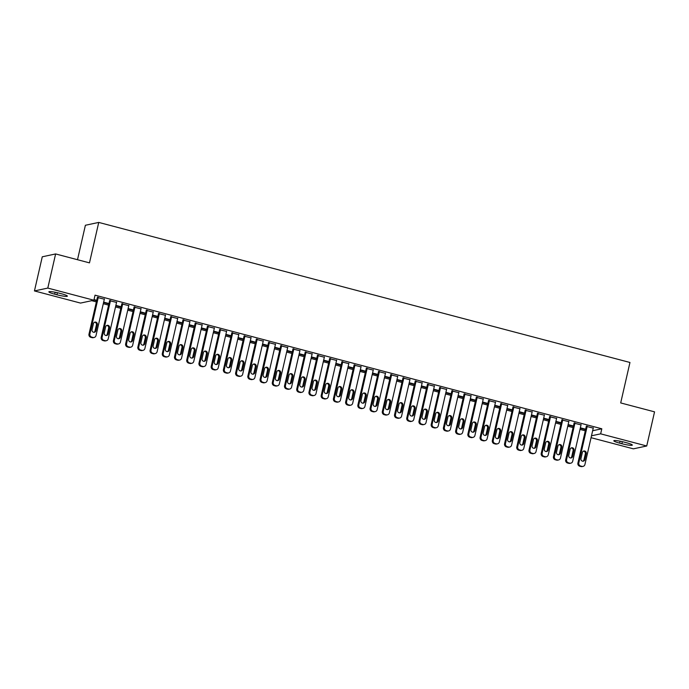 <?xml version="1.0" encoding="UTF-8"?>
<svg xmlns="http://www.w3.org/2000/svg" width="689" height="689" viewBox="0 0 689 689"><rect width="100%" height="100%" fill="white"/><g stroke="black" fill="none" stroke-linecap="round" stroke-linejoin="round"><path stroke-width="1.03" d="M91.758 300.68L96.374 301.894M103.298 303.72L108.595 305.124M115.519 306.941L120.825 308.345M127.741 310.171L133.046 311.566M139.962 313.392L145.267 314.787M152.191 316.613L157.488 318.008M164.413 319.834L169.709 321.238M176.634 323.055L181.939 324.459M188.855 326.285L194.16 327.68M201.076 329.506L206.381 330.901M213.306 332.727L218.602 334.122M225.527 335.948L230.832 337.343M237.748 339.169L243.053 340.573M249.969 342.39L255.274 343.794M262.199 345.62L267.496 347.015M274.42 348.841L279.717 350.236M286.641 352.062L291.947 353.457M298.862 355.283L304.168 356.687M311.092 358.504L316.389 359.908M323.313 361.734L328.61 363.129M335.534 364.955L340.84 366.35M347.756 368.176L353.061 369.571M359.977 371.397L365.282 372.792M372.206 374.618L377.503 376.022M384.428 377.848L389.733 379.243M396.649 381.069L401.954 382.464M408.87 384.29L414.175 385.685M421.1 387.511L426.396 388.906M433.321 390.732L438.617 392.136M445.542 393.953L450.847 395.357M457.763 397.183L463.068 398.578M469.984 400.404L475.289 401.799M482.214 403.625L487.511 405.02M494.435 406.846L499.74 408.25M506.656 410.067L511.961 411.471M518.877 413.297L524.183 414.692M531.107 416.518L536.404 417.913M543.328 419.739L548.625 421.134M555.549 422.96L560.855 424.355M567.77 426.181L573.076 427.585M579.992 429.402L585.297 430.806M80.527 303.082L34.45 290.93L47.799 288.08L93.885 300.223L80.527 303.082M47.799 288.08L55.62 253.94L42.27 256.799L34.45 290.93M77.504 259.71L85.393 225.269L98.742 222.418L629.961 362.474L620.694 402.927L654.55 411.85L646.73 445.99L633.38 448.84L591.059 437.687M108.871 303.944L103.565 302.54M108.957 303.539L103.66 302.135M116.553 302.419L109.611 300.688M133.313 310.386L128.008 308.991M133.408 309.981L128.102 308.586M141.004 308.861L134.062 307.139M157.764 316.837L152.458 315.433M157.85 316.423L152.553 315.028M165.446 315.304L158.504 313.581M182.206 323.279L176.901 321.884M182.301 322.874L176.995 321.47M189.897 321.754L182.947 320.023M206.648 329.721L201.352 328.326M206.743 329.316L201.446 327.921M214.339 328.197L207.398 326.474M231.099 336.172L225.794 334.768M231.194 335.758L225.889 334.363M238.79 334.647L231.84 332.916M255.541 342.614L250.245 341.219M255.636 342.209L250.34 340.805M263.232 341.089L256.291 339.367M279.992 349.056L274.687 347.661M280.087 348.651L274.782 347.256M287.675 347.532L280.733 345.809M304.435 355.507L299.138 354.103M304.529 355.102L299.224 353.698M312.126 353.982L305.184 352.251M328.886 361.949L323.58 360.554M328.98 361.544L323.675 360.149M336.568 360.425L329.626 358.702M353.328 368.391L348.031 366.996M353.423 367.986L348.117 366.591M361.019 366.867L354.077 365.144M377.779 374.842L372.473 373.447M377.865 374.437L372.568 373.033M385.461 373.317L378.519 371.586M402.221 381.284L396.916 379.889M402.316 380.879L397.01 379.484M409.912 379.76L402.97 378.037M426.672 387.735L421.367 386.331M426.758 387.321L421.461 385.926M434.354 386.202L427.413 384.479M451.114 394.177L445.809 392.782M451.209 393.772L445.904 392.368M458.805 392.652L451.855 390.93M475.556 400.619L470.26 399.224M475.651 400.214L470.354 398.819M483.247 399.095L476.306 397.372M500.007 407.07L494.702 405.666M500.102 406.665L494.797 405.261M507.698 405.545L500.748 403.814M524.45 413.512L519.153 412.117M524.544 413.107L519.239 411.712M532.141 411.988L525.199 410.265M548.9 419.954L543.595 418.559M548.995 419.549L543.69 418.154M556.583 418.43L549.641 416.707M573.343 426.405L568.046 425.001M573.437 426L568.132 424.596M581.034 424.88L574.092 423.149M592.652 430.737L601.807 428.782L95.039 295.168L93.885 300.223M593.255 428.102L586.313 426.379M585.564 429.626L580.267 428.231M585.659 429.221L580.362 427.817M568.813 421.659L561.862 419.928M561.122 423.184L555.816 421.78M561.216 422.77L555.911 421.375M544.362 415.209L537.42 413.486M536.679 416.733L531.374 415.338M536.765 416.328L531.469 414.933M519.919 408.766L512.978 407.035M512.228 410.291L506.923 408.896M512.323 409.886L507.018 408.482M495.469 402.316L488.527 400.593M487.786 403.849L482.481 402.445M487.872 403.435L482.576 402.04M471.026 395.874L464.085 394.151M463.335 397.398L458.039 396.003M463.43 396.993L458.125 395.598M446.575 389.431L439.634 387.7M438.893 390.956L433.588 389.552M438.988 390.551L433.682 389.147M422.133 382.981L415.191 381.258M414.442 384.505L409.145 383.11M414.537 384.1L409.232 382.705M397.691 376.538L390.741 374.816M390 378.063L384.695 376.668M390.095 377.658L384.789 376.263M373.24 370.096L366.298 368.365M365.549 371.621L360.252 370.217M365.644 371.207L360.347 369.812M348.798 363.646L341.847 361.923M341.107 365.17L335.801 363.775M341.201 364.765L335.896 363.37M324.347 357.203L317.405 355.481M316.664 358.728L311.359 357.333M316.751 358.323L311.454 356.919M299.904 350.753L292.954 349.03M292.214 352.286L286.908 350.882M292.308 351.872L287.003 350.477M275.454 344.311L268.512 342.588M267.771 345.835L262.466 344.44M267.857 345.43L262.561 344.035M251.011 337.868L244.07 336.137M243.32 339.393L238.015 337.989M243.415 338.988L238.11 337.584M226.56 331.418L219.619 329.695M218.878 332.942L213.573 331.547M218.973 332.537L213.668 331.142M202.118 324.975L195.176 323.253M194.427 326.5L189.13 325.105M194.522 326.095L189.217 324.7M177.667 318.533L170.726 316.802M169.985 320.058L164.68 318.654M170.08 319.653L164.774 318.249M153.225 312.083L146.283 310.36M145.534 313.607L140.237 312.212M145.629 313.202L140.323 311.807M128.783 305.64L121.832 303.918M121.092 307.165L115.786 305.77M121.186 306.76L115.881 305.356M104.332 299.198L97.39 297.467M96.641 300.723L93.937 300.008M96.736 300.309L94.023 299.594M54.707 294.186A8.363 1.033 12.9 0 1 48.859 291.826A8.363 1.033 12.9 0 1 59.323 293.204L61.528 293.781A8.363 1.033 12.9 0 1 67.367 296.141A8.363 1.033 12.9 0 1 56.903 294.771L54.707 294.186L55.154 292.248M601.807 428.782L600.653 433.837L646.73 445.99M55.62 253.94L89.475 262.871L98.742 222.418M626.473 442.734A8.363 1.033 12.9 0 1 632.321 445.094A8.363 1.033 12.9 0 1 621.857 443.716L619.661 443.139A8.363 1.033 12.9 0 1 613.813 440.779A8.363 1.033 12.9 0 1 624.277 442.149L626.473 442.734M591.489 435.801L600.653 433.837M593.324 427.791L584.927 464.481A2.61 2.506 77.9 0 1 581.904 466.367L580.681 466.04A2.61 2.506 77.9 0 1 578.812 462.87L587.217 426.181M586.382 426.069L577.907 463.06L578.812 462.87M584.866 459.641A2.093 2.007 -102.1 0 1 583.35 461.174A2.093 2.007 -102.1 0 1 580.956 458.607L582.343 452.544A2.093 2.007 -102.1 0 1 583.859 451.011A2.093 2.007 -102.1 0 1 586.253 453.569L584.866 459.641L583.962 459.83A2.093 2.007 -102.1 0 1 582.885 461.208M583.419 451.166A2.093 2.007 -102.1 0 1 585.357 453.767L583.962 459.83M583.023 466.393L582.127 466.582A2.61 2.506 -102.1 0 1 580.999 466.556L579.776 466.238A2.61 2.506 -102.1 0 1 577.907 463.06M581.103 424.57L572.697 461.26A2.61 2.506 77.9 0 1 569.674 463.146L568.451 462.819A2.61 2.506 77.9 0 1 566.591 459.649L574.988 422.96M574.161 422.848L565.686 459.839L566.591 459.649M572.645 456.419A2.093 2.007 -102.1 0 1 571.121 457.944A2.093 2.007 -102.1 0 1 568.735 455.386L570.122 449.314A2.093 2.007 -102.1 0 1 571.637 447.79A2.093 2.007 -102.1 0 1 574.032 450.348L572.645 456.419L571.741 456.609A2.093 2.007 -102.1 0 1 570.664 457.987M571.198 447.936A2.093 2.007 -102.1 0 1 573.127 450.546L571.741 456.609M570.802 463.172L569.898 463.361A2.61 2.506 -102.1 0 1 568.778 463.335L567.555 463.017A2.61 2.506 -102.1 0 1 565.686 459.839M568.881 421.349L560.476 458.039A2.61 2.506 77.9 0 1 557.453 459.916L556.23 459.597A2.61 2.506 77.9 0 1 554.369 456.428L562.767 419.739M561.94 419.627L553.465 456.618L554.369 456.428M560.424 453.198A2.093 2.007 -102.1 0 1 558.9 454.723A2.093 2.007 -102.1 0 1 556.505 452.165L557.901 446.093A2.093 2.007 -102.1 0 1 559.416 444.569A2.093 2.007 -102.1 0 1 561.811 447.127L560.424 453.198L559.52 453.388A2.093 2.007 -102.1 0 1 558.434 454.766M558.977 444.715A2.093 2.007 -102.1 0 1 560.906 447.316L559.52 453.388M558.581 459.951L557.677 460.14A2.61 2.506 -102.1 0 1 556.548 460.114L555.325 459.787A2.61 2.506 -102.1 0 1 553.465 456.618M556.66 418.128L548.255 454.818A2.61 2.506 77.9 0 1 545.232 456.695L544.009 456.376A2.61 2.506 77.9 0 1 542.14 453.198L550.545 416.518M549.71 416.397L541.244 453.396L542.14 453.198M548.194 449.969A2.093 2.007 -102.1 0 1 546.678 451.502A2.093 2.007 -102.1 0 1 544.284 448.944L545.679 442.872A2.093 2.007 -102.1 0 1 547.195 441.348A2.093 2.007 -102.1 0 1 549.589 443.905L548.194 449.969L547.299 450.167A2.093 2.007 -102.1 0 1 546.213 451.545M546.756 441.494A2.093 2.007 -102.1 0 1 548.685 444.095L547.299 450.167M546.36 456.721L545.455 456.919A2.61 2.506 -102.1 0 1 544.327 456.893L543.104 456.566A2.61 2.506 -102.1 0 1 541.244 453.396M544.431 414.907L536.033 451.588A2.61 2.506 77.9 0 1 533.01 453.474L531.787 453.155A2.61 2.506 77.9 0 1 529.919 449.977L538.324 413.288M537.489 413.176L529.014 450.175L529.919 449.977M535.973 446.748A2.093 2.007 -102.1 0 1 534.457 448.281A2.093 2.007 -102.1 0 1 532.063 445.714L533.45 439.651A2.093 2.007 -102.1 0 1 534.974 438.118A2.093 2.007 -102.1 0 1 537.36 440.684L535.973 446.748L535.069 446.946A2.093 2.007 -102.1 0 1 533.992 448.324M534.535 438.273A2.093 2.007 -102.1 0 1 536.464 440.874L535.069 446.946M534.13 453.5L533.234 453.698A2.61 2.506 -102.1 0 1 532.106 453.663L530.883 453.345A2.61 2.506 -102.1 0 1 529.014 450.175M532.209 411.678L523.812 448.367A2.61 2.506 77.9 0 1 520.781 450.253L519.566 449.926A2.61 2.506 77.9 0 1 517.697 446.756L526.103 410.067M525.268 409.955L516.793 446.946L517.697 446.756M523.752 443.527A2.093 2.007 -102.1 0 1 522.236 445.06A2.093 2.007 -102.1 0 1 519.842 442.493L521.229 436.43A2.093 2.007 -102.1 0 1 522.744 434.897A2.093 2.007 -102.1 0 1 525.139 437.455L523.752 443.527L522.848 443.716A2.093 2.007 -102.1 0 1 521.771 445.094M522.305 435.052A2.093 2.007 -102.1 0 1 524.234 437.653L522.848 443.716M521.909 450.279L521.005 450.477A2.61 2.506 -102.1 0 1 519.885 450.442L518.662 450.124A2.61 2.506 -102.1 0 1 516.793 446.946M519.988 408.456L511.582 445.146A2.61 2.506 77.9 0 1 508.56 447.032L507.337 446.705A2.61 2.506 77.9 0 1 505.476 443.535L513.873 406.846M513.047 406.734L504.572 443.725L505.476 443.535M511.531 440.305A2.093 2.007 -102.1 0 1 510.006 441.83A2.093 2.007 -102.1 0 1 507.612 439.272L509.007 433.209A2.093 2.007 -102.1 0 1 510.523 431.676A2.093 2.007 -102.1 0 1 512.917 434.234L511.531 440.305L510.627 440.495A2.093 2.007 -102.1 0 1 509.55 441.873M510.084 431.831A2.093 2.007 -102.1 0 1 512.013 434.432L510.627 440.495M509.688 447.058L508.783 447.247A2.61 2.506 -102.1 0 1 507.655 447.221L506.441 446.903A2.61 2.506 -102.1 0 1 504.572 443.725M507.767 405.235L499.361 441.925A2.61 2.506 77.9 0 1 496.338 443.811L495.115 443.483A2.61 2.506 77.9 0 1 493.246 440.314L501.652 403.625M500.825 403.513L492.351 440.504L493.246 440.314M499.301 437.084A2.093 2.007 -102.1 0 1 497.785 438.609A2.093 2.007 -102.1 0 1 495.391 436.051L496.786 429.979A2.093 2.007 -102.1 0 1 498.302 428.455A2.093 2.007 -102.1 0 1 500.696 431.013L499.301 437.084L498.405 437.274A2.093 2.007 -102.1 0 1 497.32 438.652M497.863 428.601A2.093 2.007 -102.1 0 1 499.792 431.202L498.405 437.274M497.467 443.837L496.562 444.026A2.61 2.506 -102.1 0 1 495.434 444L494.211 443.682A2.61 2.506 -102.1 0 1 492.351 440.504M495.537 402.014L487.14 438.704A2.61 2.506 77.9 0 1 484.117 440.581L482.894 440.262A2.61 2.506 77.9 0 1 481.025 437.093L489.431 400.404M488.596 400.283L480.121 437.282L481.025 437.093M487.08 433.855A2.093 2.007 -102.1 0 1 485.564 435.388A2.093 2.007 -102.1 0 1 483.17 432.83L484.556 426.758A2.093 2.007 -102.1 0 1 486.081 425.234A2.093 2.007 -102.1 0 1 488.475 427.791L487.08 433.855L486.176 434.053A2.093 2.007 -102.1 0 1 485.099 435.431M485.642 425.38A2.093 2.007 -102.1 0 1 487.571 427.981L486.176 434.053M485.245 440.615L484.341 440.805A2.61 2.506 -102.1 0 1 483.213 440.779L481.99 440.452A2.61 2.506 -102.1 0 1 480.121 437.282M483.316 398.793L474.919 435.474A2.61 2.506 77.9 0 1 471.896 437.36L470.673 437.041A2.61 2.506 77.9 0 1 468.804 433.863L477.21 397.174M476.375 397.062L467.9 434.061L468.804 433.863M474.859 430.634A2.093 2.007 -102.1 0 1 473.343 432.167A2.093 2.007 -102.1 0 1 470.949 429.609L472.335 423.537A2.093 2.007 -102.1 0 1 473.851 422.004A2.093 2.007 -102.1 0 1 476.245 424.57L474.859 430.634L473.954 430.832A2.093 2.007 -102.1 0 1 472.878 432.21M473.412 422.159A2.093 2.007 -102.1 0 1 475.35 424.76L473.954 430.832M473.016 437.386L472.12 437.584A2.61 2.506 -102.1 0 1 470.992 437.558L469.769 437.231A2.61 2.506 -102.1 0 1 467.9 434.061M471.095 395.564L462.689 432.253A2.61 2.506 77.9 0 1 459.666 434.139L458.443 433.82A2.61 2.506 77.9 0 1 456.583 430.642L464.98 393.953M464.153 393.841L455.679 430.84L456.583 430.642M462.638 427.413A2.093 2.007 -102.1 0 1 461.113 428.946A2.093 2.007 -102.1 0 1 458.728 426.379L460.114 420.316A2.093 2.007 -102.1 0 1 461.63 418.783A2.093 2.007 -102.1 0 1 464.024 421.349L462.638 427.413L461.733 427.611A2.093 2.007 -102.1 0 1 460.657 428.989M461.191 418.938A2.093 2.007 -102.1 0 1 463.12 421.539L461.733 427.611M460.795 434.165L459.89 434.363A2.61 2.506 -102.1 0 1 458.771 434.328L457.548 434.01A2.61 2.506 -102.1 0 1 455.679 430.84M458.874 392.342L450.468 429.032A2.61 2.506 77.9 0 1 447.445 430.918L446.222 430.591A2.61 2.506 77.9 0 1 444.362 427.421L452.759 390.732M451.932 390.62L443.458 427.611L444.362 427.421M450.408 424.191A2.093 2.007 -102.1 0 1 448.892 425.716A2.093 2.007 -102.1 0 1 446.498 423.158L447.893 417.095A2.093 2.007 -102.1 0 1 449.409 415.562A2.093 2.007 -102.1 0 1 451.803 418.12L450.408 424.191L449.512 424.381A2.093 2.007 -102.1 0 1 448.427 425.759M448.97 415.717A2.093 2.007 -102.1 0 1 450.899 418.318L449.512 424.381M448.573 430.944L447.669 431.133A2.61 2.506 -102.1 0 1 446.541 431.107L445.318 430.789A2.61 2.506 -102.1 0 1 443.458 427.611M446.653 389.121L438.247 425.811A2.61 2.506 77.9 0 1 435.224 427.697L434.001 427.369A2.61 2.506 77.9 0 1 432.132 424.2L440.538 387.511M439.703 387.399L431.236 424.39L432.132 424.2M438.187 420.97A2.093 2.007 -102.1 0 1 436.671 422.495A2.093 2.007 -102.1 0 1 434.277 419.937L435.663 413.865A2.093 2.007 -102.1 0 1 437.188 412.341A2.093 2.007 -102.1 0 1 439.582 414.899L438.187 420.97L437.291 421.16A2.093 2.007 -102.1 0 1 436.206 422.538M436.748 412.487A2.093 2.007 -102.1 0 1 438.678 415.097L437.291 421.16M436.352 427.723L435.448 427.912A2.61 2.506 -102.1 0 1 434.32 427.886L433.097 427.568A2.61 2.506 -102.1 0 1 431.236 424.39M434.423 385.9L426.026 422.59A2.61 2.506 77.9 0 1 423.003 424.467L421.78 424.148A2.61 2.506 77.9 0 1 419.911 420.979L428.317 384.29M427.481 384.178L419.007 421.168L419.911 420.979M425.966 417.749A2.093 2.007 -102.1 0 1 424.45 419.274A2.093 2.007 -102.1 0 1 422.056 416.716L423.442 410.644A2.093 2.007 -102.1 0 1 424.967 409.12A2.093 2.007 -102.1 0 1 427.352 411.678L425.966 417.749L425.061 417.939A2.093 2.007 -102.1 0 1 423.985 419.317M424.527 409.266A2.093 2.007 -102.1 0 1 426.457 411.867L425.061 417.939M424.123 424.502L423.227 424.691A2.61 2.506 -102.1 0 1 422.099 424.665L420.876 424.338A2.61 2.506 -102.1 0 1 419.007 421.168M422.202 382.679L413.796 419.36A2.61 2.506 77.9 0 1 410.773 421.246L409.55 420.927A2.61 2.506 77.9 0 1 407.69 417.749L416.096 381.069M415.26 380.948L406.786 417.947L407.69 417.749M413.744 414.52A2.093 2.007 -102.1 0 1 412.229 416.053A2.093 2.007 -102.1 0 1 409.834 413.495L411.221 407.423A2.093 2.007 -102.1 0 1 412.737 405.89A2.093 2.007 -102.1 0 1 415.131 408.456L413.744 414.52L412.84 414.718A2.093 2.007 -102.1 0 1 411.764 416.096M412.298 406.045A2.093 2.007 -102.1 0 1 414.227 408.646L412.84 414.718M411.901 421.272L410.997 421.47A2.61 2.506 -102.1 0 1 409.877 421.444L408.655 421.117A2.61 2.506 -102.1 0 1 406.786 417.947M409.981 379.45L401.575 416.139A2.61 2.506 77.9 0 1 398.552 418.025L397.329 417.706A2.61 2.506 77.9 0 1 395.469 414.528L403.866 377.839M403.039 377.727L394.564 414.726L395.469 414.528M401.523 411.299A2.093 2.007 -102.1 0 1 399.999 412.832A2.093 2.007 -102.1 0 1 397.605 410.265L399 404.202A2.093 2.007 -102.1 0 1 400.516 402.669A2.093 2.007 -102.1 0 1 402.91 405.235L401.523 411.299L400.619 411.497A2.093 2.007 -102.1 0 1 399.542 412.875M400.076 402.824A2.093 2.007 -102.1 0 1 402.006 405.425L400.619 411.497M399.68 418.051L398.776 418.249A2.61 2.506 -102.1 0 1 397.648 418.214L396.433 417.896A2.61 2.506 -102.1 0 1 394.564 414.726M397.76 376.228L389.354 412.918A2.61 2.506 77.9 0 1 386.331 414.804L385.108 414.477A2.61 2.506 77.9 0 1 383.239 411.307L391.645 374.618M390.809 374.506L382.343 411.497L383.239 411.307M389.294 408.077A2.093 2.007 -102.1 0 1 387.778 409.611A2.093 2.007 -102.1 0 1 385.384 407.044L386.779 400.981A2.093 2.007 -102.1 0 1 388.295 399.448A2.093 2.007 -102.1 0 1 390.689 402.006L389.294 408.077L388.398 408.267A2.093 2.007 -102.1 0 1 387.313 409.645M387.855 399.603A2.093 2.007 -102.1 0 1 389.785 402.204L388.398 408.267M387.459 414.83L386.555 415.019A2.61 2.506 -102.1 0 1 385.427 414.993L384.204 414.675A2.61 2.506 -102.1 0 1 382.343 411.497M385.53 373.007L377.133 409.697A2.61 2.506 77.9 0 1 374.11 411.583L372.887 411.255A2.61 2.506 77.9 0 1 371.018 408.086L379.424 371.397M378.588 371.285L370.114 408.276L371.018 408.086M377.072 404.856A2.093 2.007 -102.1 0 1 375.557 406.381A2.093 2.007 -102.1 0 1 373.162 403.823L374.549 397.751A2.093 2.007 -102.1 0 1 376.073 396.227A2.093 2.007 -102.1 0 1 378.459 398.785L377.072 404.856L376.168 405.046A2.093 2.007 -102.1 0 1 375.092 406.424M375.634 396.382A2.093 2.007 -102.1 0 1 377.563 398.983L376.168 405.046M375.229 411.609L374.334 411.798A2.61 2.506 -102.1 0 1 373.205 411.772L371.982 411.454A2.61 2.506 -102.1 0 1 370.114 408.276M373.309 369.786L364.912 406.476A2.61 2.506 77.9 0 1 361.88 408.353L360.666 408.034A2.61 2.506 77.9 0 1 358.797 404.865L367.203 368.176M366.367 368.064L357.892 405.054L358.797 404.865M364.851 401.635A2.093 2.007 -102.1 0 1 363.336 403.16A2.093 2.007 -102.1 0 1 360.941 400.602L362.328 394.53A2.093 2.007 -102.1 0 1 363.844 393.006A2.093 2.007 -102.1 0 1 366.238 395.564L364.851 401.635L363.947 401.825A2.093 2.007 -102.1 0 1 362.87 403.203M363.404 393.152A2.093 2.007 -102.1 0 1 365.342 395.753L363.947 401.825M363.008 408.388L362.104 408.577A2.61 2.506 -102.1 0 1 360.984 408.551L359.761 408.224A2.61 2.506 -102.1 0 1 357.892 405.054M361.088 366.565L352.682 403.254A2.61 2.506 77.9 0 1 349.659 405.132L348.436 404.813A2.61 2.506 77.9 0 1 346.576 401.635L354.973 364.955M354.146 364.834L345.671 401.833L346.576 401.635M352.63 398.406A2.093 2.007 -102.1 0 1 351.106 399.939A2.093 2.007 -102.1 0 1 348.72 397.381L350.107 391.309A2.093 2.007 -102.1 0 1 351.623 389.785A2.093 2.007 -102.1 0 1 354.017 392.342L352.63 398.406L351.726 398.604A2.093 2.007 -102.1 0 1 350.649 399.982M351.183 389.931A2.093 2.007 -102.1 0 1 353.113 392.532L351.726 398.604M350.787 405.166L349.883 405.356A2.61 2.506 -102.1 0 1 348.763 405.33L347.54 405.003A2.61 2.506 -102.1 0 1 345.671 401.833M348.867 363.344L340.461 400.025A2.61 2.506 77.9 0 1 337.438 401.911L336.215 401.592A2.61 2.506 77.9 0 1 334.354 398.414L342.752 361.725M341.925 361.613L333.45 398.612L334.354 398.414M340.4 395.185A2.093 2.007 -102.1 0 1 338.885 396.718A2.093 2.007 -102.1 0 1 336.49 394.16L337.886 388.088A2.093 2.007 -102.1 0 1 339.401 386.555A2.093 2.007 -102.1 0 1 341.796 389.121L340.4 395.185L339.505 395.383A2.093 2.007 -102.1 0 1 338.42 396.761M338.962 386.71A2.093 2.007 -102.1 0 1 340.891 389.311L339.505 395.383M338.566 401.937L337.662 402.135A2.61 2.506 -102.1 0 1 336.533 402.109L335.31 401.782A2.61 2.506 -102.1 0 1 333.45 398.612M336.645 360.114L328.24 396.804A2.61 2.506 77.9 0 1 325.217 398.69L323.994 398.371A2.61 2.506 77.9 0 1 322.125 395.193L330.531 358.504M329.695 358.392L321.229 395.391L322.125 395.193M328.179 391.963A2.093 2.007 -102.1 0 1 326.664 393.497A2.093 2.007 -102.1 0 1 324.269 390.93L325.656 384.867A2.093 2.007 -102.1 0 1 327.18 383.334A2.093 2.007 -102.1 0 1 329.575 385.892L328.179 391.963L327.275 392.153A2.093 2.007 -102.1 0 1 326.198 393.531M326.741 383.489A2.093 2.007 -102.1 0 1 328.67 386.09L327.275 392.153M326.345 398.716L325.441 398.914A2.61 2.506 -102.1 0 1 324.312 398.879L323.089 398.561A2.61 2.506 -102.1 0 1 321.229 395.391M324.416 356.893L316.018 393.583A2.61 2.506 77.9 0 1 312.995 395.469L311.772 395.142A2.61 2.506 77.9 0 1 309.904 391.972L318.309 355.283M317.474 355.171L308.999 392.162L309.904 391.972M315.958 388.742A2.093 2.007 -102.1 0 1 314.442 390.267A2.093 2.007 -102.1 0 1 312.048 387.709L313.435 381.646A2.093 2.007 -102.1 0 1 314.951 380.113A2.093 2.007 -102.1 0 1 317.345 382.671L315.958 388.742L315.054 388.932A2.093 2.007 -102.1 0 1 313.977 390.31M314.511 380.268A2.093 2.007 -102.1 0 1 316.449 382.869L315.054 388.932M314.115 395.495L313.219 395.684A2.61 2.506 -102.1 0 1 312.091 395.658L310.868 395.34A2.61 2.506 -102.1 0 1 308.999 392.162M312.195 353.672L303.789 390.362A2.61 2.506 77.9 0 1 300.766 392.248L299.543 391.92A2.61 2.506 77.9 0 1 297.682 388.751L306.08 352.062M305.253 351.95L296.778 388.94L297.682 388.751M303.737 385.521A2.093 2.007 -102.1 0 1 302.213 387.046A2.093 2.007 -102.1 0 1 299.827 384.488L301.214 378.416A2.093 2.007 -102.1 0 1 302.729 376.892A2.093 2.007 -102.1 0 1 305.124 379.45L303.737 385.521L302.833 385.711A2.093 2.007 -102.1 0 1 301.756 387.089M302.29 377.038A2.093 2.007 -102.1 0 1 304.219 379.648L302.833 385.711M301.894 392.274L300.99 392.463A2.61 2.506 -102.1 0 1 299.87 392.437L298.647 392.119A2.61 2.506 -102.1 0 1 296.778 388.94M299.973 350.451L291.568 387.14A2.61 2.506 77.9 0 1 288.545 389.018L287.322 388.699A2.61 2.506 77.9 0 1 285.461 385.53L293.858 348.841M293.032 348.72L284.557 385.719L285.461 385.53M291.516 382.3A2.093 2.007 -102.1 0 1 289.991 383.825A2.093 2.007 -102.1 0 1 287.597 381.267L288.992 375.195A2.093 2.007 -102.1 0 1 290.508 373.671A2.093 2.007 -102.1 0 1 292.903 376.228L291.516 382.3L290.612 382.49A2.093 2.007 -102.1 0 1 289.535 383.868M290.069 373.817A2.093 2.007 -102.1 0 1 291.998 376.418L290.612 382.49M289.673 389.052L288.769 389.242A2.61 2.506 -102.1 0 1 287.64 389.216L286.417 388.889A2.61 2.506 -102.1 0 1 284.557 385.719M287.752 347.23L279.346 383.911A2.61 2.506 77.9 0 1 276.323 385.797L275.1 385.478A2.61 2.506 77.9 0 1 273.232 382.3L281.637 345.62M280.802 345.499L272.336 382.498L273.232 382.3M279.286 379.071A2.093 2.007 -102.1 0 1 277.77 380.604A2.093 2.007 -102.1 0 1 275.376 378.046L276.771 371.974A2.093 2.007 -102.1 0 1 278.287 370.441A2.093 2.007 -102.1 0 1 280.681 373.007L279.286 379.071L278.39 379.269A2.093 2.007 -102.1 0 1 277.305 380.647M277.848 370.596A2.093 2.007 -102.1 0 1 279.777 373.197L278.39 379.269M277.452 385.823L276.547 386.021A2.61 2.506 -102.1 0 1 275.419 385.995L274.196 385.668A2.61 2.506 -102.1 0 1 272.336 382.498M275.522 344L267.125 380.69A2.61 2.506 77.9 0 1 264.102 382.576L262.879 382.257A2.61 2.506 77.9 0 1 261.01 379.079L269.416 342.39M268.581 342.278L260.106 379.277L261.01 379.079M267.065 375.849A2.093 2.007 -102.1 0 1 265.549 377.383A2.093 2.007 -102.1 0 1 263.155 374.816L264.542 368.753A2.093 2.007 -102.1 0 1 266.066 367.22A2.093 2.007 -102.1 0 1 268.452 369.786L267.065 375.849L266.161 376.048A2.093 2.007 -102.1 0 1 265.084 377.426M265.627 367.375A2.093 2.007 -102.1 0 1 267.556 369.976L266.161 376.048M265.222 382.602L264.326 382.8A2.61 2.506 -102.1 0 1 263.198 382.765L261.975 382.447A2.61 2.506 -102.1 0 1 260.106 379.277M263.301 340.779L254.904 377.469A2.61 2.506 77.9 0 1 251.873 379.355L250.658 379.028A2.61 2.506 77.9 0 1 248.789 375.858L257.195 339.169M256.36 339.057L247.885 376.048L248.789 375.858M254.844 372.628A2.093 2.007 -102.1 0 1 253.328 374.161A2.093 2.007 -102.1 0 1 250.934 371.595L252.32 365.532A2.093 2.007 -102.1 0 1 253.836 363.999A2.093 2.007 -102.1 0 1 256.23 366.557L254.844 372.628L253.94 372.818A2.093 2.007 -102.1 0 1 252.863 374.196M253.397 364.154A2.093 2.007 -102.1 0 1 255.326 366.755L253.94 372.818M253.001 379.381L252.096 379.57A2.61 2.506 -102.1 0 1 250.977 379.544L249.754 379.226A2.61 2.506 -102.1 0 1 247.885 376.048M251.08 337.558L242.674 374.248A2.61 2.506 77.9 0 1 239.651 376.134L238.428 375.806A2.61 2.506 77.9 0 1 236.568 372.637L244.965 335.948M244.139 335.836L235.664 372.827L236.568 372.637M242.623 369.407A2.093 2.007 -102.1 0 1 241.098 370.932A2.093 2.007 -102.1 0 1 238.704 368.374L240.099 362.302A2.093 2.007 -102.1 0 1 241.615 360.778A2.093 2.007 -102.1 0 1 244.009 363.336L242.623 369.407L241.718 369.597A2.093 2.007 -102.1 0 1 240.642 370.975M241.176 360.924A2.093 2.007 -102.1 0 1 243.105 363.534L241.718 369.597M240.78 376.16L239.875 376.349A2.61 2.506 -102.1 0 1 238.747 376.323L237.533 376.005A2.61 2.506 -102.1 0 1 235.664 372.827M238.859 334.337L230.453 371.026A2.61 2.506 77.9 0 1 227.43 372.904L226.207 372.585A2.61 2.506 77.9 0 1 224.338 369.416L232.744 332.727M231.917 332.615L223.443 369.605L224.338 369.416M230.393 366.186A2.093 2.007 -102.1 0 1 228.877 367.711A2.093 2.007 -102.1 0 1 226.483 365.153L227.878 359.081A2.093 2.007 -102.1 0 1 229.394 357.557A2.093 2.007 -102.1 0 1 231.788 360.114L230.393 366.186L229.497 366.376A2.093 2.007 -102.1 0 1 228.412 367.754M228.955 357.703A2.093 2.007 -102.1 0 1 230.884 360.304L229.497 366.376M228.559 372.938L227.654 373.128A2.61 2.506 -102.1 0 1 226.526 373.102L225.303 372.775A2.61 2.506 -102.1 0 1 223.443 369.605M226.629 331.116L218.232 367.805A2.61 2.506 77.9 0 1 215.209 369.683L213.986 369.364A2.61 2.506 77.9 0 1 212.117 366.186L220.523 329.506M219.688 329.385L211.222 366.384L212.117 366.186M218.172 362.957A2.093 2.007 -102.1 0 1 216.656 364.49A2.093 2.007 -102.1 0 1 214.262 361.932L215.648 355.86A2.093 2.007 -102.1 0 1 217.173 354.335A2.093 2.007 -102.1 0 1 219.567 356.893L218.172 362.957L217.268 363.155A2.093 2.007 -102.1 0 1 216.191 364.533M216.734 354.482A2.093 2.007 -102.1 0 1 218.663 357.083L217.268 363.155M216.337 369.709L215.433 369.907A2.61 2.506 -102.1 0 1 214.305 369.881L213.082 369.554A2.61 2.506 -102.1 0 1 211.222 366.384M214.408 327.895L206.011 364.576A2.61 2.506 77.9 0 1 202.988 366.462L201.765 366.143A2.61 2.506 77.9 0 1 199.896 362.965L208.302 326.276M207.467 326.164L198.992 363.163L199.896 362.965M205.951 359.736A2.093 2.007 -102.1 0 1 204.435 361.269A2.093 2.007 -102.1 0 1 202.041 358.702L203.427 352.639A2.093 2.007 -102.1 0 1 204.943 351.106A2.093 2.007 -102.1 0 1 207.337 353.672L205.951 359.736L205.046 359.934A2.093 2.007 -102.1 0 1 203.97 361.312M204.504 351.261A2.093 2.007 -102.1 0 1 206.442 353.862L205.046 359.934M204.108 366.488L203.212 366.686A2.61 2.506 -102.1 0 1 202.084 366.66L200.861 366.333A2.61 2.506 -102.1 0 1 198.992 363.163M202.187 324.665L193.781 361.355A2.61 2.506 77.9 0 1 190.758 363.241L189.535 362.914A2.61 2.506 77.9 0 1 187.675 359.744L196.072 323.055M195.245 322.943L186.771 359.934L187.675 359.744M193.73 356.514A2.093 2.007 -102.1 0 1 192.205 358.047A2.093 2.007 -102.1 0 1 189.82 355.481L191.206 349.418A2.093 2.007 -102.1 0 1 192.722 347.885A2.093 2.007 -102.1 0 1 195.116 350.443L193.73 356.514L192.825 356.704A2.093 2.007 -102.1 0 1 191.749 358.082M192.283 348.04A2.093 2.007 -102.1 0 1 194.212 350.641L192.825 356.704M191.887 363.267L190.982 363.465A2.61 2.506 -102.1 0 1 189.863 363.43L188.64 363.112A2.61 2.506 -102.1 0 1 186.771 359.934M189.966 321.444L181.56 358.134A2.61 2.506 77.9 0 1 178.537 360.02L177.314 359.692A2.61 2.506 77.9 0 1 175.454 356.523L183.851 319.834M183.024 319.722L174.55 356.713L175.454 356.523M181.5 353.293A2.093 2.007 -102.1 0 1 179.984 354.818A2.093 2.007 -102.1 0 1 177.59 352.26L178.985 346.197A2.093 2.007 -102.1 0 1 180.501 344.664A2.093 2.007 -102.1 0 1 182.895 347.222L181.5 353.293L180.604 353.483A2.093 2.007 -102.1 0 1 179.519 354.861M180.062 344.819A2.093 2.007 -102.1 0 1 181.991 347.42L180.604 353.483M179.665 360.046L178.761 360.235A2.61 2.506 -102.1 0 1 177.633 360.209L176.41 359.891A2.61 2.506 -102.1 0 1 174.55 356.713M177.745 318.223L169.339 354.913A2.61 2.506 77.9 0 1 166.316 356.799L165.093 356.471A2.61 2.506 77.9 0 1 163.224 353.302L171.63 316.613M170.794 316.501L162.328 353.491L163.224 353.302M169.279 350.072A2.093 2.007 -102.1 0 1 167.763 351.597A2.093 2.007 -102.1 0 1 165.369 349.039L166.755 342.967A2.093 2.007 -102.1 0 1 168.28 341.443A2.093 2.007 -102.1 0 1 170.674 344L169.279 350.072L168.383 350.262A2.093 2.007 -102.1 0 1 167.298 351.64M167.84 341.589A2.093 2.007 -102.1 0 1 169.77 344.199L168.383 350.262M167.444 356.824L166.54 357.014A2.61 2.506 -102.1 0 1 165.412 356.988L164.189 356.669A2.61 2.506 -102.1 0 1 162.328 353.491M165.515 315.002L157.118 351.691A2.61 2.506 77.9 0 1 154.095 353.569L152.872 353.25A2.61 2.506 77.9 0 1 151.003 350.081L159.409 313.392M158.573 313.271L150.099 350.27L151.003 350.081M157.058 346.851A2.093 2.007 -102.1 0 1 155.542 348.376A2.093 2.007 -102.1 0 1 153.147 345.818L154.534 339.746A2.093 2.007 -102.1 0 1 156.058 338.221A2.093 2.007 -102.1 0 1 158.444 340.779L157.058 346.851L156.153 347.041A2.093 2.007 -102.1 0 1 155.077 348.419M155.619 338.368A2.093 2.007 -102.1 0 1 157.548 340.969L156.153 347.041M155.214 353.603L154.319 353.793A2.61 2.506 -102.1 0 1 153.191 353.767L151.968 353.44A2.61 2.506 -102.1 0 1 150.099 350.27M153.294 311.781L144.897 348.462A2.61 2.506 77.9 0 1 141.865 350.348L140.642 350.029A2.61 2.506 77.9 0 1 138.782 346.851L147.188 310.171M146.352 310.05L137.878 347.049L138.782 346.851M144.836 343.622A2.093 2.007 -102.1 0 1 143.321 345.155A2.093 2.007 -102.1 0 1 140.926 342.597L142.313 336.525A2.093 2.007 -102.1 0 1 143.829 334.992A2.093 2.007 -102.1 0 1 146.223 337.558L144.836 343.622L143.932 343.82A2.093 2.007 -102.1 0 1 142.856 345.198M143.39 335.147A2.093 2.007 -102.1 0 1 145.319 337.748L143.932 343.82M142.993 350.374L142.089 350.572A2.61 2.506 -102.1 0 1 140.969 350.546L139.746 350.219A2.61 2.506 -102.1 0 1 137.878 347.049M141.073 308.551L132.667 345.241A2.61 2.506 77.9 0 1 129.644 347.127L128.421 346.808A2.61 2.506 77.9 0 1 126.561 343.63L134.958 306.941M134.131 306.829L125.656 343.828L126.561 343.63M132.615 340.4A2.093 2.007 -102.1 0 1 131.091 341.933A2.093 2.007 -102.1 0 1 128.697 339.367L130.092 333.304A2.093 2.007 -102.1 0 1 131.608 331.771A2.093 2.007 -102.1 0 1 134.002 334.337L132.615 340.4L131.711 340.599A2.093 2.007 -102.1 0 1 130.634 341.977M131.168 331.926A2.093 2.007 -102.1 0 1 133.098 334.527L131.711 340.599M130.772 347.153L129.868 347.351A2.61 2.506 -102.1 0 1 128.74 347.316L127.525 346.998A2.61 2.506 -102.1 0 1 125.656 343.828M128.852 305.33L120.446 342.02A2.61 2.506 77.9 0 1 117.423 343.906L116.2 343.578A2.61 2.506 77.9 0 1 114.331 340.409L122.737 303.72M121.901 303.608L113.435 340.599L114.331 340.409M120.386 337.179A2.093 2.007 -102.1 0 1 118.87 338.712A2.093 2.007 -102.1 0 1 116.475 336.146L117.871 330.083A2.093 2.007 -102.1 0 1 119.386 328.55A2.093 2.007 -102.1 0 1 121.781 331.108L120.386 337.179L119.49 337.369A2.093 2.007 -102.1 0 1 118.405 338.747M118.947 328.705A2.093 2.007 -102.1 0 1 120.876 331.306L119.49 337.369M118.551 343.932L117.647 344.121A2.61 2.506 -102.1 0 1 116.519 344.095L115.296 343.777A2.61 2.506 -102.1 0 1 113.435 340.599M116.622 302.109L108.225 338.799A2.61 2.506 77.9 0 1 105.202 340.685L103.979 340.357A2.61 2.506 77.9 0 1 102.11 337.188L110.516 300.499M109.68 300.387L101.205 337.377L102.11 337.188M108.164 333.958A2.093 2.007 -102.1 0 1 106.649 335.483A2.093 2.007 -102.1 0 1 104.254 332.925L105.641 326.853A2.093 2.007 -102.1 0 1 107.165 325.329A2.093 2.007 -102.1 0 1 109.551 327.886L108.164 333.958L107.26 334.148A2.093 2.007 -102.1 0 1 106.184 335.526M106.726 325.475A2.093 2.007 -102.1 0 1 108.655 328.085L107.26 334.148M106.321 340.711L105.426 340.9A2.61 2.506 -102.1 0 1 104.297 340.874L103.074 340.555A2.61 2.506 -102.1 0 1 101.205 337.377M104.401 298.888L96.004 335.577A2.61 2.506 77.9 0 1 92.981 337.455L91.758 337.136A2.61 2.506 77.9 0 1 89.889 333.967L98.294 297.278M97.459 297.166L88.984 334.156L89.889 333.967M95.943 330.737A2.093 2.007 -102.1 0 1 94.427 332.262A2.093 2.007 -102.1 0 1 92.033 329.704L93.42 323.632A2.093 2.007 -102.1 0 1 94.936 322.107A2.093 2.007 -102.1 0 1 97.33 324.665L95.943 330.737L95.039 330.927A2.093 2.007 -102.1 0 1 93.962 332.305M94.496 322.254A2.093 2.007 -102.1 0 1 96.434 324.855L95.039 330.927M94.1 337.489L93.204 337.679A2.61 2.506 -102.1 0 1 92.076 337.653L90.853 337.326A2.61 2.506 -102.1 0 1 88.984 334.156M621.857 443.716L622.331 441.666M619.661 443.139L620.1 441.193M56.903 294.771L57.376 292.722M580.999 466.556L581.904 466.367M579.776 466.238L580.681 466.04M586.253 453.569L585.357 453.767M568.778 463.335L569.674 463.146M567.555 463.017L568.451 462.819M574.032 450.348L573.127 450.546M556.548 460.114L557.453 459.916M555.325 459.787L556.23 459.597M561.811 447.127L560.906 447.316M544.327 456.893L545.232 456.695M543.104 456.566L544.009 456.376M549.589 443.905L548.685 444.095M532.106 453.663L533.01 453.474M530.883 453.345L531.787 453.155M537.36 440.684L536.464 440.874M519.885 450.442L520.781 450.253M518.662 450.124L519.566 449.926M525.139 437.455L524.234 437.653M507.655 447.221L508.56 447.032M506.441 446.903L507.337 446.705M512.917 434.234L512.013 434.432M495.434 444L496.338 443.811M494.211 443.682L495.115 443.483M500.696 431.013L499.792 431.202M483.213 440.779L484.117 440.581M481.99 440.452L482.894 440.262M488.475 427.791L487.571 427.981M470.992 437.558L471.896 437.36M469.769 437.231L470.673 437.041M476.245 424.57L475.35 424.76M458.771 434.328L459.666 434.139M457.548 434.01L458.443 433.82M464.024 421.349L463.12 421.539M446.541 431.107L447.445 430.918M445.318 430.789L446.222 430.591M451.803 418.12L450.899 418.318M434.32 427.886L435.224 427.697M433.097 427.568L434.001 427.369M439.582 414.899L438.678 415.097M422.099 424.665L423.003 424.467M420.876 424.338L421.78 424.148M427.352 411.678L426.457 411.867M409.877 421.444L410.773 421.246M408.655 421.117L409.55 420.927M415.131 408.456L414.227 408.646M397.648 418.214L398.552 418.025M396.433 417.896L397.329 417.706M402.91 405.235L402.006 405.425M385.427 414.993L386.331 414.804M384.204 414.675L385.108 414.477M390.689 402.006L389.785 402.204M373.205 411.772L374.11 411.583M371.982 411.454L372.887 411.255M378.459 398.785L377.563 398.983M360.984 408.551L361.88 408.353M359.761 408.224L360.666 408.034M366.238 395.564L365.342 395.753M348.763 405.33L349.659 405.132M347.54 405.003L348.436 404.813M354.017 392.342L353.113 392.532M336.533 402.109L337.438 401.911M335.31 401.782L336.215 401.592M341.796 389.121L340.891 389.311M324.312 398.879L325.217 398.69M323.089 398.561L323.994 398.371M329.575 385.892L328.67 386.09M312.091 395.658L312.995 395.469M310.868 395.34L311.772 395.142M317.345 382.671L316.449 382.869M299.87 392.437L300.766 392.248M298.647 392.119L299.543 391.92M305.124 379.45L304.219 379.648M287.64 389.216L288.545 389.018M286.417 388.889L287.322 388.699M292.903 376.228L291.998 376.418M275.419 385.995L276.323 385.797M274.196 385.668L275.1 385.478M280.681 373.007L279.777 373.197M263.198 382.765L264.102 382.576M261.975 382.447L262.879 382.257M268.452 369.786L267.556 369.976M250.977 379.544L251.873 379.355M249.754 379.226L250.658 379.028M256.23 366.557L255.326 366.755M238.747 376.323L239.651 376.134M237.533 376.005L238.428 375.806M244.009 363.336L243.105 363.534M226.526 373.102L227.43 372.904M225.303 372.775L226.207 372.585M231.788 360.114L230.884 360.304M214.305 369.881L215.209 369.683M213.082 369.554L213.986 369.364M219.567 356.893L218.663 357.083M202.084 366.66L202.988 366.462M200.861 366.333L201.765 366.143M207.337 353.672L206.442 353.862M189.863 363.43L190.758 363.241M188.64 363.112L189.535 362.914M195.116 350.443L194.212 350.641M177.633 360.209L178.537 360.02M176.41 359.891L177.314 359.692M182.895 347.222L181.991 347.42M165.412 356.988L166.316 356.799M164.189 356.669L165.093 356.471M170.674 344L169.77 344.199M153.191 353.767L154.095 353.569M151.968 353.44L152.872 353.25M158.444 340.779L157.548 340.969M140.969 350.546L141.865 350.348M139.746 350.219L140.642 350.029M146.223 337.558L145.319 337.748M128.74 347.316L129.644 347.127M127.525 346.998L128.421 346.808M134.002 334.337L133.098 334.527M116.519 344.095L117.423 343.906M115.296 343.777L116.2 343.578M121.781 331.108L120.876 331.306M104.297 340.874L105.202 340.685M103.074 340.555L103.979 340.357M109.551 327.886L108.655 328.085M92.076 337.653L92.981 337.455M90.853 337.326L91.758 337.136M97.33 324.665L96.434 324.855"/></g></svg>
